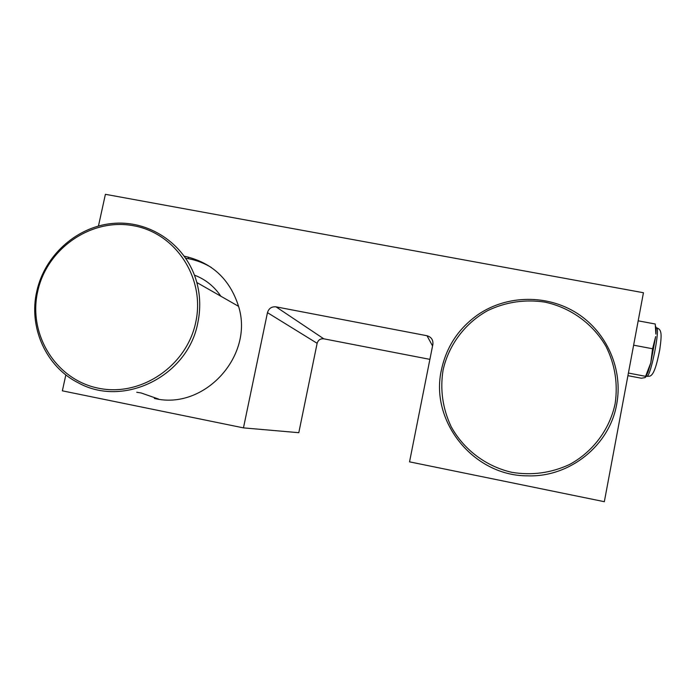 <?xml version="1.0" encoding="UTF-8"?>
<svg xmlns="http://www.w3.org/2000/svg" width="696" height="696" viewBox="0 0 696 696"><rect width="100%" height="100%" fill="white"/><g stroke="black" fill="none" stroke-linecap="round" stroke-linejoin="round"><path stroke-width="1.04" d="M188.372 258.616L188.433 257.102M154.347 398.425C204.172 410.692 254.284 355.934 238.563 306.336C229.906 279.183 211.967 262.505 184.718 256.302L184.414 256.241M188.538 258.721L185.815 258.268C194.958 259.634 203.476 262.714 211.375 267.508C204.293 263.201 196.681 260.269 188.538 258.721M429.893 359.362L323.788 338.813C320.377 338.5 318.159 339.996 317.132 343.302L298.801 432.695L243.461 427.875L62.362 390.83L65.85 374.883M98.467 225.974L105.401 194.306L643.443 292.729L604.337 501.694L409.544 461.848L432.86 344.424C433.295 339.918 431.337 337.021 426.996 335.733L276.025 306.849L323.788 338.813M317.132 343.302L267.464 312.643L243.461 427.875M267.464 312.643C268.795 308.389 271.649 306.457 276.025 306.849M158.584 399.069L141.192 392.979L136.747 392.257M195.776 322.1C205.381 278.226 175.844 233.195 133.632 225.756C91.55 217.674 46.971 248.298 37.715 291.354C27.84 334.28 55.889 379.807 98.388 388.194C140.731 397.216 186.806 366.096 195.776 322.1M36.801 291.276C44.892 254.449 78.222 225.408 115.023 223.251C151.815 220.91 187.041 246.088 196.82 282.498C200.326 295.661 200.666 309.033 197.855 322.605C188.198 376.031 123.636 408.187 78.204 382.783C45.919 366.644 28.362 327.233 36.801 291.276M220.823 296.209C214.211 286.361 205.424 279.34 194.462 275.146M615.133 403.68C618.057 383.74 615.055 364.73 606.129 346.651C593.062 323.779 570.381 307.423 544.672 302.081C524.81 299.167 505.888 301.977 487.905 310.503C465.111 323.014 448.633 344.946 443.056 370.202C439.959 389.751 442.656 408.569 451.156 426.639C463.684 449.581 486.008 466.477 511.873 472.332C531.909 475.629 551.128 473.019 569.545 464.493C592.87 451.922 609.705 429.449 615.133 403.68M441.403 369.994C446.423 346.591 458.786 328.034 478.483 314.296C507.332 294.843 547.395 294.295 577.149 313.33C606.886 332.357 623.233 369.358 616.717 404.098C609.67 445.388 569.789 477.413 527.612 475.847C473.445 476.055 429.71 421.28 441.403 369.994M655.841 333.941L655.232 323.997L638.18 320.83M645.679 377.075L648.063 371.96L650.751 362.947L655.649 336.603L652.587 348.757L633.621 345.181M655.876 334.089C656.215 329.643 656.093 326.972 655.502 326.076M652.587 348.757L650.751 362.947L645.096 377.615L641.355 378.233L627.923 375.666M645.853 375.614L647.21 373.16M645.488 376.31L628.41 373.047M432.555 345.938L426.996 335.733M646.236 376.223L647.054 376.31C650.873 375.901 660.26 328.451 656.633 327.816L656.345 327.764M196.82 282.498L238.563 306.336M655.954 327.694L656.633 327.816C661.626 329.469 662.044 333.454 659.773 349.583C656.615 365.644 653.614 375.744 649.307 376.24L646.888 376.362M648.063 371.96L646.688 373.9"/></g></svg>
